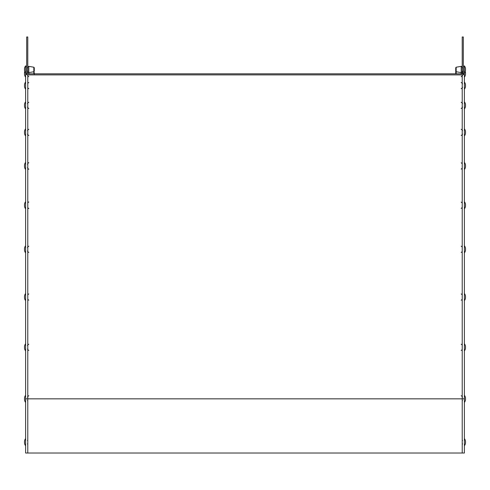 <?xml version="1.0" encoding="UTF-8"?>
<svg xmlns="http://www.w3.org/2000/svg" width="490" height="490" viewBox="0 0 490 490"><rect width="100%" height="100%" fill="white"/><g stroke="black" fill="none" stroke-linecap="round" stroke-linejoin="round"><path stroke-width="0.73" d="M25.609 72.741A2.168 2.168 0 0 0 27.777 74.903L27.777 398.842L25.609 398.842L25.609 453.017L464.391 453.017L464.391 66.236L463.307 66.236L463.307 72.741A1.084 1.084 0 0 1 462.223 73.819L27.777 73.819A1.084 1.084 0 0 1 26.693 72.741L26.693 66.236L25.609 66.236L25.609 397.108M27.777 74.903L462.223 74.903A2.168 2.168 0 0 0 464.391 72.741L464.391 71.883M25.609 345.591L25.609 343.717A6.039 6.039 0 0 0 24.5 346.332L24.5 348.31A6.039 6.039 0 0 0 25.609 350.926L25.609 345.946M25.609 203.522L25.609 201.653L25.609 203.522M25.609 167.69L25.609 162.349A6.039 6.039 0 0 0 24.5 164.965L24.5 166.943A6.039 6.039 0 0 0 25.609 169.558L25.609 164.579M25.609 130.659L25.609 131.014M25.609 103.653L25.609 104.725M25.609 83.876L25.609 84.237M25.609 71.809L25.609 68.116M462.223 72.741L463.307 72.741L463.307 36.983L462.223 36.983L462.223 73.819M463.307 72.741L463.307 74.615M26.693 72.741L27.777 72.741L27.777 36.983L26.693 36.983L26.693 74.615M465.5 68.496A6.039 6.039 0 0 0 464.391 65.887L464.391 66.236L464.391 65.887A6.039 6.039 0 0 1 465.5 68.496L465.5 70.48A6.039 6.039 0 0 1 464.391 73.09L464.391 72.042M464.391 66.934L464.391 73.09A6.039 6.039 0 0 0 465.5 70.48M465.5 397.892L465.5 399.791M464.391 395.393L464.391 402.449A6.039 6.039 0 0 0 465.5 399.834M465.5 441.19L465.5 443.174A6.039 6.039 0 0 1 464.391 445.784L464.391 438.581A6.039 6.039 0 0 1 465.5 441.19M465.5 72.594L465.5 74.492M464.391 71.222L464.391 72.741M465.5 84.66L465.5 86.558M464.391 82.155L464.391 89.211A6.039 6.039 0 0 0 465.5 86.601M465.5 104.437L465.5 106.336M465.5 131.442L465.5 133.341M465.5 165.007L465.5 166.906M464.391 162.502L464.391 169.558A6.039 6.039 0 0 0 465.5 166.943M465.5 204.306L465.5 206.204M464.391 201.8L464.391 208.856A6.039 6.039 0 0 0 465.5 206.247M465.5 248.369L465.5 250.268M464.391 245.87L464.391 252.92A6.039 6.039 0 0 0 465.5 250.31M465.5 296.119L465.5 298.018M464.391 293.614L464.391 300.67A6.039 6.039 0 0 0 465.5 298.061M465.5 346.375L465.5 348.274M464.391 343.87L464.391 350.926A6.039 6.039 0 0 0 465.5 348.31M24.5 443.174L24.5 441.19A6.039 6.039 0 0 1 25.609 438.581L25.609 445.784A6.039 6.039 0 0 1 24.5 443.174M25.609 397.47L25.609 402.449A6.039 6.039 0 0 1 24.5 399.834L24.5 397.856A6.039 6.039 0 0 1 25.609 395.24M25.609 71.222L25.609 73.09A6.039 6.039 0 0 1 24.5 70.48L24.5 68.496A6.039 6.039 0 0 1 25.609 65.887L25.609 66.236L25.609 65.887A6.039 6.039 0 0 0 24.5 68.496M25.609 66.236L25.609 65.887M25.609 77.144A6.039 6.039 0 0 1 24.5 74.535L24.5 72.551A6.039 6.039 0 0 1 24.77 71.516M25.609 89.211A6.039 6.039 0 0 1 24.5 86.601L24.5 84.617A6.039 6.039 0 0 1 25.609 82.008M25.609 107.12L25.609 108.988A6.039 6.039 0 0 1 24.5 106.379L24.5 104.395A6.039 6.039 0 0 1 25.609 101.785M25.609 108.988L25.609 104.015M25.609 135.993A6.039 6.039 0 0 1 24.5 133.378L24.5 131.4A6.039 6.039 0 0 1 25.609 128.784M25.609 206.988L25.609 208.856A6.039 6.039 0 0 1 24.5 206.247L24.5 204.263A6.039 6.039 0 0 1 25.609 201.653M25.609 208.856L25.609 203.877M25.609 251.052L25.609 252.92A6.039 6.039 0 0 1 24.5 250.31L24.5 248.326A6.039 6.039 0 0 1 25.609 245.717M25.609 252.92L25.609 247.946M25.609 298.802L25.609 300.67A6.039 6.039 0 0 1 24.5 298.061L24.5 296.076A6.039 6.039 0 0 1 25.609 293.467M25.609 300.67L25.609 295.697M25.609 296.407L25.609 295.335M25.609 349.058L25.609 346.663M27.777 453.017L27.777 398.842L464.391 398.842M462.223 74.903L462.223 453.017M456.172 73.819L456.172 67.228L461.206 66.34L461.206 73.819M455.731 68.331L455.725 70.707M461.206 72.63L462.223 71.779L461.206 72.63L456.172 71.742L455.725 71.209L455.731 68.202M455.731 71.981L455.731 73.819L455.731 71.981M28.794 73.819L28.794 66.34L27.777 67.197L28.794 66.34L33.828 67.228L34.269 68.796M33.828 73.819L33.828 67.228L28.794 66.34M34.276 70.144L34.269 68.87M34.269 72.851L34.276 74.198M33.828 71.283L34.269 72.924M462.548 67.755L462.223 67.43M462.548 71.222L462.223 71.546M455.725 67.767L456.172 67.228L455.731 67.859M456.172 67.228L461.206 66.34L462.223 67.197L461.905 66.524M465.5 397.856A6.039 6.039 0 0 0 464.391 395.24M462.548 397.108L462.223 396.784M462.548 400.575L462.223 400.9M461.206 395.7L462.223 396.551M462.548 440.449L462.223 440.124M462.548 443.916L462.223 444.24M461.206 66.34L461.843 66.481M461.206 76.685L462.223 75.834M456.172 71.283L455.725 71.822L455.725 73.819M465.5 72.551A6.039 6.039 0 0 0 465.231 71.516M462.548 71.809L462.223 71.485M462.548 75.276L462.223 75.601M464.391 77.144A6.039 6.039 0 0 0 465.5 74.535M461.206 88.751L462.223 87.9M465.5 84.617A6.039 6.039 0 0 0 464.391 82.008M462.548 83.876L462.223 83.551M462.548 87.343L462.223 87.667M461.206 82.461L462.223 83.318M461.206 108.529L462.223 107.678M465.5 104.395A6.039 6.039 0 0 0 464.391 101.785M462.548 103.653L462.223 103.329M462.548 107.12L462.223 107.445M464.391 108.988A6.039 6.039 0 0 0 465.5 106.379M461.206 102.239L462.223 103.096M461.206 135.534L462.223 134.683M465.5 131.4A6.039 6.039 0 0 0 464.391 128.784M462.548 130.659L462.223 130.334M462.548 134.125L462.223 134.45M464.391 135.993A6.039 6.039 0 0 0 465.5 133.378M461.206 129.244L462.223 130.095M461.206 169.099L462.223 168.248M465.5 164.965A6.039 6.039 0 0 0 464.391 162.349M461.206 162.809L462.223 163.66M461.206 208.397L462.223 207.546M465.5 204.263A6.039 6.039 0 0 0 464.391 201.653M461.206 202.107L462.223 202.964M461.206 252.466L462.223 251.609M465.5 248.326A6.039 6.039 0 0 0 464.391 245.717M461.206 246.176L462.223 247.027M461.206 300.211L462.223 299.359M465.5 296.076A6.039 6.039 0 0 0 464.391 293.467M461.206 293.92L462.223 294.778M461.206 350.466L462.223 349.615M465.5 346.332A6.039 6.039 0 0 0 464.391 343.717M461.206 344.176L462.223 345.027M27.452 443.916L27.777 444.24M27.452 440.449L27.777 440.124M28.794 395.7L27.777 396.551M27.452 400.575L27.777 400.9M27.452 397.108L27.777 396.784M34.269 71.117L34.276 67.767L34.276 71.209L33.828 71.742L28.794 72.63L27.777 71.779L28.794 72.63M27.452 71.222L27.777 71.546M27.452 67.755L27.777 67.43M33.828 67.228L34.276 67.767M24.5 70.48A6.039 6.039 0 0 0 25.609 73.09M33.828 71.742L34.276 71.209M28.794 76.685L27.777 75.834M28.794 82.461L27.777 83.318M28.794 88.751L27.777 87.9M28.794 102.239L27.777 103.096M27.452 107.12L27.777 107.445M27.452 103.653L27.777 103.329M28.794 108.529L27.777 107.678M28.794 129.244L27.777 130.095M27.452 134.125L27.777 134.45M27.452 130.659L27.777 130.334M28.794 135.534L27.777 134.683M28.794 162.809C28.739 162.441 28.402 162.723 27.777 163.66M27.452 167.69L27.777 168.015M27.452 164.224L27.777 163.893M28.794 169.099C28.739 169.473 28.402 169.185 27.777 168.248M28.794 202.107C28.653 201.757 28.316 202.045 27.777 202.964M28.794 208.397C28.665 208.752 28.328 208.464 27.777 207.546M28.794 246.176L27.777 247.027M27.452 251.052L27.777 251.376M27.452 247.585L27.777 247.26M28.794 252.466L27.777 251.609M28.794 293.92L27.777 294.778M28.794 300.211L27.777 299.359M28.794 344.176L27.777 345.027M27.452 349.058L27.777 349.382M27.452 345.591L27.777 345.26M28.794 350.466L27.777 349.615"/></g></svg>
